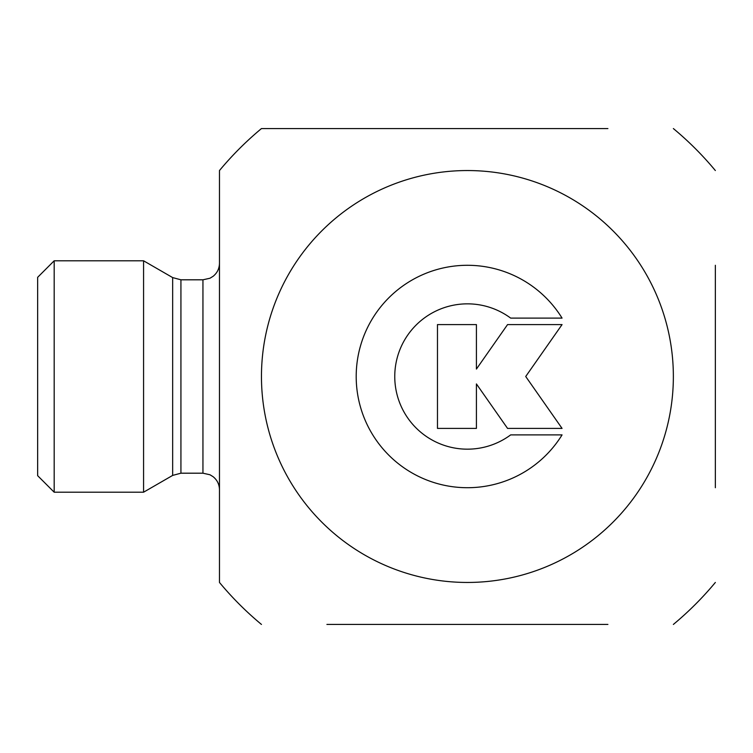 <?xml version="1.0" encoding="UTF-8"?>
<svg xmlns="http://www.w3.org/2000/svg" width="753" height="753" viewBox="0 0 753 753"><rect width="100%" height="100%" fill="white"/><g stroke="black" fill="none" stroke-linecap="round" stroke-linejoin="round"><path stroke-width="1.13" d="M562.058 434.895A111.218 111.218 0 0 1 395.099 460.996A111.218 111.218 0 0 1 395.099 292.004A111.218 111.218 0 0 1 562.058 318.105L510.666 318.105A72.674 72.674 0 0 0 413.557 425.294A72.674 72.674 0 0 0 510.666 434.895L562.058 434.895M476.414 428.41L437.474 428.41L437.474 324.59L476.414 324.59L476.414 369.074L507.56 324.59L562.058 324.59L525.716 376.5L562.058 428.41L507.56 428.41L476.414 383.926L476.414 428.41M607.906 128.565L261.46 128.565L607.906 128.565M37.65 277.32L37.65 475.68L54.178 492.208L54.178 260.792L37.65 277.32M143.569 260.792L172.663 277.593L172.663 475.407L143.569 492.208L143.569 260.792L54.178 260.792M261.451 624.435A322.322 322.322 0 0 1 219.471 582.455L219.471 170.545A322.322 322.322 0 0 1 261.46 128.565M467.415 582.455A205.955 205.955 0 0 0 673.361 376.5A205.955 205.955 0 0 0 467.415 170.545A205.955 205.955 0 0 0 261.46 376.5A205.955 205.955 0 0 0 467.415 582.455M715.35 265.282L715.35 487.718M607.906 624.435L326.915 624.435M172.663 475.407L180.927 473.195L180.927 279.805L172.663 277.593M180.927 279.805L202.943 279.805L202.943 473.195L180.927 473.195M143.569 492.208L54.178 492.208M202.943 473.195L209.983 474.767L213.174 476.743C217.259 480.113 219.358 484.433 219.471 489.723M202.943 279.805L209.983 278.234L213.174 276.257C217.259 272.887 219.358 268.567 219.471 263.277M673.37 624.435A322.322 322.322 0 0 0 715.35 582.455M715.35 170.545A322.322 322.322 0 0 0 673.37 128.565"/></g></svg>
